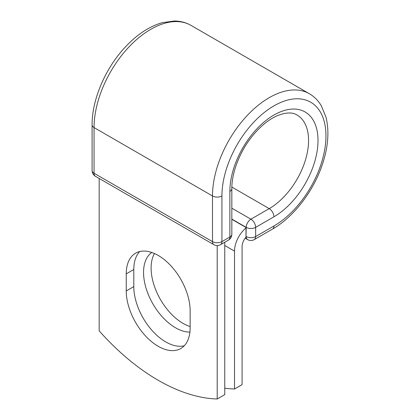 <?xml version="1.0" encoding="UTF-8"?>
<svg xmlns="http://www.w3.org/2000/svg" width="420" height="420" viewBox="0 0 420 420"><rect width="100%" height="100%" fill="white"/><g stroke="black" fill="none" stroke-linecap="round" stroke-linejoin="round"><path stroke-width="0.63" d="M158.188 346.285A45.181 26.087 -120 0 0 180.779 348.526A45.181 26.087 -120 0 0 190.134 327.842L190.134 310.758A45.181 26.087 -120 0 0 170.415 265.293A45.181 26.087 -120 0 0 135.597 253.186A45.181 26.087 -120 0 0 126.242 273.871L126.242 290.95A45.181 26.087 -120 0 0 158.188 346.285M139.692 251.559A45.181 26.087 -120 0 0 133.796 269.509L133.796 286.592A45.181 26.087 -120 0 0 165.743 341.927A45.181 26.087 -120 0 0 184.238 345.791M190.134 326.56A45.181 26.087 60 0 1 183.052 323.389A45.181 26.087 60 0 1 154.466 253.528M189.908 332.105A45.181 26.087 60 0 1 175.497 327.752A45.181 26.087 60 0 1 146.312 289.012A45.181 26.087 60 0 1 151.762 252.467M224.758 388.195A194.749 112.439 -120 0 0 234.518 389.004L234.518 251.129A20.832 12.028 -60 0 1 246.005 227.903L246.005 236.434L246.204 227.372L231.829 219.072M234.518 389.004L242.072 384.641L242.072 246.766A10.148 5.859 -60 0 1 246.036 237.064A6.678 3.853 -60 0 1 246.005 236.434M246.005 227.903L246.005 227.483L231.829 219.298M217.203 245.564L217.203 399L224.758 394.637L224.758 242.235M217.203 399A194.749 112.439 60 0 1 99.173 330.855L99.173 178.453M234.518 251.129L224.758 245.495M273.94 225.986L255.644 236.549A6.678 3.853 60 0 1 254.263 239.605L272.559 229.042A6.678 3.853 -120 0 0 273.94 225.986A73.558 42.467 -60 0 0 325.952 135.896A73.558 42.467 -60 0 0 273.94 105.861A73.558 42.467 -60 0 0 221.928 195.956L221.928 241.61L229.871 237.022A6.678 3.853 0 0 0 231.829 234.297L231.829 188.638C231.646 172.678 239.878 151.279 252.52 135.875C260.395 126.294 268.553 119.611 276.995 115.831C285.673 112.319 292.357 112.046 297.04 115.012A55.64 32.125 -60 0 1 305.566 159.6A55.64 32.125 -60 0 1 269.22 208.63L250.924 219.193A6.678 3.853 60 0 1 255.644 227.372L255.644 236.549A6.678 3.853 180 0 1 246.204 236.549A6.678 3.853 120 0 0 247.585 239.605A6.678 6.678 0 0 0 254.263 239.605M231.829 188.638A6.678 3.853 0 0 1 229.871 191.368A62.318 35.978 -60 0 1 273.94 115.043A62.318 35.978 -60 0 1 318.003 140.485A62.318 35.978 -60 0 1 273.94 216.809L255.644 227.372A6.678 3.853 180 0 1 246.204 227.372A6.678 3.853 120 0 1 250.924 219.193L231.829 208.168M273.94 216.809A6.678 3.853 -120 0 0 269.22 208.63L231.851 187.058M92.101 124.856A6.678 3.853 0 0 0 94.054 127.58A80.236 46.326 -60 0 1 129.077 46.835A80.236 46.326 -60 0 1 190.906 25.337C185.934 22.502 180.442 21.058 174.426 21L162.351 22.638C148.507 26.633 135.45 35.543 123.191 49.355C104.459 70.376 91.917 100.532 92.101 124.856L92.101 170.515A6.678 3.853 0 0 0 94.054 173.24L212.483 241.61A6.678 3.853 0 0 0 221.928 241.61A6.678 3.853 -120 0 1 220.542 244.671L228.491 240.083A6.678 3.853 -120 0 0 229.871 237.022L229.871 191.368M92.101 170.515A6.678 6.678 0 0 0 95.44 176.295A6.678 3.853 120 0 1 94.054 173.24L94.054 127.58L212.483 195.956A80.236 46.326 -60 0 1 247.506 115.206A80.236 46.326 -60 0 1 309.335 93.713L190.906 25.337M95.44 176.295L213.864 244.671A6.678 3.853 120 0 1 212.483 241.61L212.483 195.956A6.678 3.853 0 0 0 221.928 195.956M133.796 269.509L126.242 273.871M133.796 286.592L126.242 290.95M272.559 229.042C293.701 217.046 313.541 191.126 322.387 164.404C328.225 146.869 329.417 131.103 325.957 117.107L321.337 105.824C318.281 100.637 314.281 96.6 309.335 93.713M245.144 238.192L247.585 239.605M228.491 240.083A6.678 6.678 0 0 0 231.829 234.297M213.864 244.671A6.678 6.678 0 0 0 220.542 244.671"/></g></svg>
